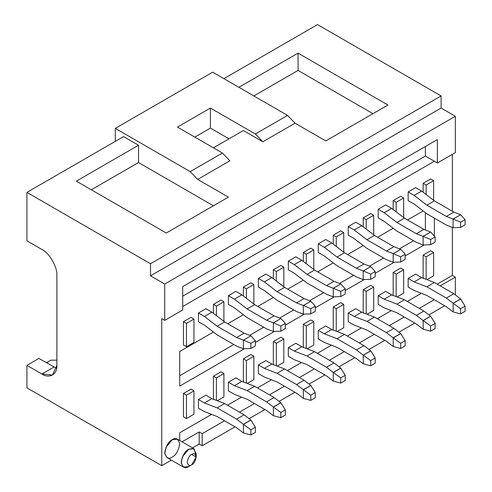 <?xml version="1.0" encoding="UTF-8"?>
<svg xmlns="http://www.w3.org/2000/svg" width="492" height="492" viewBox="0 0 492 492"><rect width="100%" height="100%" fill="white"/><g stroke="black" fill="none" stroke-linecap="round" stroke-linejoin="round"><path stroke-width="0.74" d="M211.923 312.162L205.927 308.699L211.923 312.162L204.432 316.485L211.923 312.162L224.653 321.934L211.923 312.162M198.442 313.023L204.432 316.485L217.163 326.257L224.653 321.934L217.163 326.257L236.64 337.5L244.13 333.176L224.653 321.934L244.13 333.176L236.64 337.5L243.478 340.126L250.926 335.827L244.13 333.176L250.926 335.827L243.38 340.107L236.64 337.5L217.163 326.257L204.432 316.485L198.442 313.023L205.927 308.699L198.442 313.023L198.442 321.676L204.432 325.132L198.442 321.676L198.442 313.023M250.871 348.484L255.36 345.888L255.36 340.698L250.871 343.293L250.871 348.484L250.871 343.293L243.478 340.126L250.871 343.293L255.36 340.698L250.926 335.827L255.36 340.698L255.36 345.888L250.871 348.484L243.38 348.76L236.64 346.147L217.163 334.904L204.432 325.132L217.163 334.904L236.64 346.147L243.38 348.76L243.38 340.107L243.38 348.76L250.871 348.484M204.432 411.619L198.442 408.157L204.432 411.619L217.163 416.546L204.432 411.619M236.64 427.788L217.163 416.546L236.64 427.788L243.38 432.966L236.64 427.788M243.478 433.015L243.38 424.313L250.871 419.99L244.13 414.817L236.64 419.141L243.38 424.313L236.64 419.141L244.13 414.817L224.653 403.575L217.163 407.899L236.64 419.141L217.163 407.899L224.653 403.575L211.923 398.643L204.432 402.966L217.163 407.899L204.432 402.966L211.923 398.643L205.927 395.187L211.923 398.643L224.653 403.575L244.13 414.817L250.871 419.99L255.36 427.185L250.871 429.78L250.871 434.971L255.36 432.376L255.36 427.185L255.36 432.376L250.871 434.971L243.478 433.015L250.871 434.971L250.871 429.78L255.36 427.185L250.926 420.063L243.478 424.362L250.871 429.78L243.38 424.313L243.478 433.015M198.442 399.51L204.432 402.966L198.442 399.51L205.927 395.187L198.442 399.51L198.442 408.157L198.442 399.51M241.88 294.862L235.889 291.405L241.88 294.862L234.389 299.185L241.88 294.862L254.616 304.634L241.88 294.862M228.399 295.729L234.389 299.185L247.125 308.958L254.616 304.634L247.125 308.958L266.596 320.2L274.087 315.876L254.616 304.634L274.087 315.876L266.596 320.2L273.435 322.832L280.889 318.533L274.087 315.876L280.889 318.533L273.337 322.813L266.596 320.2L247.125 308.958L234.389 299.185L228.399 295.729L235.889 291.405L228.399 295.729L228.399 304.376L234.389 307.838L228.399 304.376L228.399 295.729M280.827 331.184L285.323 328.594L285.323 323.404L280.827 325.999L280.827 331.184L280.827 325.999L273.435 322.832L280.827 325.999L285.323 323.404L280.889 318.533L285.323 323.404L285.323 328.594L280.827 331.184L273.337 331.46L266.596 328.853L247.125 317.611L234.389 307.838L247.125 317.611L266.596 328.853L273.337 331.46L273.337 322.813L273.337 331.46L280.827 331.184M271.842 277.568L265.846 274.106L271.842 277.568L264.352 281.891L271.842 277.568L284.573 287.34L271.842 277.568M258.355 278.429L264.352 281.891L277.082 291.664L284.573 287.34L277.082 291.664L296.559 302.906L304.044 298.582L284.573 287.34L304.044 298.582L296.559 302.906L303.398 305.532L310.846 301.233L304.044 298.582L310.846 301.233L303.3 305.514L296.559 302.906L277.082 291.664L264.352 281.891L258.355 278.429L265.846 274.106L258.355 278.429L258.355 287.082L264.352 290.538L258.355 287.082L258.355 278.429M310.784 313.89L315.28 311.295L315.28 306.104L310.784 308.699L310.784 313.89L310.784 308.699L303.398 305.532L310.784 308.699L315.28 306.104L310.846 301.233L315.28 306.104L315.28 311.295L310.784 313.89L303.3 314.167L296.559 311.553L277.082 300.311L264.352 290.538L277.082 300.311L296.559 311.553L303.3 314.167L303.3 305.514L303.3 314.167L310.784 313.89M301.799 260.268L295.809 256.812L301.799 260.268L294.308 264.591L301.799 260.268L314.529 270.04L301.799 260.268M288.318 261.135L294.308 264.591L307.039 274.364L314.529 270.04L307.039 274.364L326.516 285.612L334.007 281.283L314.529 270.04L334.007 281.283L326.516 285.612L333.355 288.238L340.808 283.939L334.007 281.283L340.808 283.939L333.256 288.22L326.516 285.612L307.039 274.364L294.308 264.591L288.318 261.135L295.809 256.812L288.318 261.135L288.318 269.782L294.308 273.245L288.318 269.782L288.318 261.135M340.747 296.59L345.243 294.001L345.243 288.81L340.747 291.405L340.747 296.59L340.747 291.405L333.355 288.238L340.747 291.405L345.243 288.81L340.808 283.939L345.243 288.81L345.243 294.001L340.747 296.59L333.256 296.867L326.516 294.259L307.039 283.017L294.308 273.245L307.039 283.017L326.516 294.259L333.256 296.867L333.256 288.22L333.256 296.867L340.747 296.59M234.389 394.32L228.399 390.863L234.389 394.32L247.125 399.252L234.389 394.32M266.596 410.494L247.125 399.252L266.596 410.494L273.337 415.666L266.596 410.494M273.435 415.715L273.337 407.019L280.827 402.696L274.087 397.518L266.596 401.847L273.337 407.019L266.596 401.847L274.087 397.518L254.616 386.275L247.125 390.599L266.596 401.847L247.125 390.599L254.616 386.275L241.88 381.349L234.389 385.673L247.125 390.599L234.389 385.673L241.88 381.349L235.889 377.887L241.88 381.349L254.616 386.275L274.087 397.518L280.827 402.696L285.323 409.885L280.827 412.481L280.827 417.671L285.323 415.076L285.323 409.885L285.323 415.076L280.827 417.671L273.435 415.715L280.827 417.671L280.827 412.481L285.323 409.885L280.889 402.77L273.435 407.068L280.827 412.481L273.337 407.019L273.435 415.715M228.399 382.21L234.389 385.673L228.399 382.21L235.889 377.887L228.399 382.21L228.399 390.863L228.399 382.21M264.352 377.026L258.355 373.563L264.352 377.026L277.082 381.952L264.352 377.026M296.559 393.194L277.082 381.952L296.559 393.194L303.3 398.372L296.559 393.194M303.398 398.422L303.3 389.719L310.784 385.396L304.044 380.224L296.559 384.547L303.3 389.719L296.559 384.547L304.044 380.224L284.573 368.982L277.082 373.305L296.559 384.547L277.082 373.305L284.573 368.982L271.842 364.049L264.352 368.373L277.082 373.305L264.352 368.373L271.842 364.049L265.846 360.593L271.842 364.049L284.573 368.982L304.044 380.224L310.784 385.396L315.28 392.591L310.784 395.187L310.784 400.377L315.28 397.782L315.28 392.591L315.28 397.782L310.784 400.377L303.398 398.422L310.784 400.377L310.784 395.187L315.28 392.591L310.846 385.47L303.398 389.769L310.784 395.187L303.3 389.719L303.398 398.422M258.355 364.916L264.352 368.373L258.355 364.916L265.846 360.593L258.355 364.916L258.355 373.563L258.355 364.916M294.308 359.726L288.318 356.269L294.308 359.726L307.039 364.658L294.308 359.726M326.516 375.9L307.039 364.658L326.516 375.9L333.256 381.072L326.516 375.9M333.355 381.122L333.256 372.426L340.747 368.102L334.007 362.93L326.516 367.253L333.256 372.426L326.516 367.253L334.007 362.93L314.529 351.682L307.039 356.011L326.516 367.253L307.039 356.011L314.529 351.682L301.799 346.755L294.308 351.079L307.039 356.011L294.308 351.079L301.799 346.755L295.809 343.293L301.799 346.755L314.529 351.682L334.007 362.93L340.747 368.102L345.243 375.291L340.747 377.887L340.747 383.077L345.243 380.482L345.243 375.291L345.243 380.482L340.747 383.077L333.355 381.122L340.747 383.077L340.747 377.887L345.243 375.291L340.808 368.176L333.355 372.475L340.747 377.887L333.256 372.426L333.355 381.122M288.318 347.616L294.308 351.079L288.318 347.616L295.809 343.293L288.318 347.616L288.318 356.269L288.318 347.616M331.756 242.974L325.766 239.512L331.756 242.974L324.271 247.298L331.756 242.974L344.492 252.747L331.756 242.974M318.275 243.835L324.271 247.298L337.002 257.07L344.492 252.747L337.002 257.07L356.472 268.312L363.963 263.989L344.492 252.747L363.963 263.989L356.472 268.312L363.317 270.944L370.765 266.639L363.963 263.989L370.765 266.639L363.213 270.92L356.472 268.312L337.002 257.07L324.271 247.298L318.275 243.835L325.766 239.512L318.275 243.835L318.275 252.488L324.271 255.945L318.275 252.488L318.275 243.835M370.704 279.296L375.199 276.701L375.199 271.51L370.704 274.106L370.704 279.296L370.704 274.106L363.317 270.944L370.704 274.106L375.199 271.51L370.765 266.639L375.199 271.51L375.199 276.701L370.704 279.296L363.213 279.573L356.472 276.959L337.002 265.717L324.271 255.945L337.002 265.717L356.472 276.959L363.213 279.573L363.213 270.92L363.213 279.573L370.704 279.296M324.271 342.432L318.275 338.97L324.271 342.432L337.002 347.358L324.271 342.432M356.472 358.6L337.002 347.358L356.472 358.6L363.213 363.779L356.472 358.6M363.317 363.828L363.213 355.126L370.704 350.802L363.963 345.63L356.472 349.953L363.213 355.126L356.472 349.953L363.963 345.63L344.492 334.388L337.002 338.711L356.472 349.953L337.002 338.711L344.492 334.388L331.756 329.456L324.271 333.779L337.002 338.711L324.271 333.779L331.756 329.456L325.766 325.999L331.756 329.456L344.492 334.388L363.963 345.63L370.704 350.802L375.199 357.998L370.704 360.593L370.704 365.784L375.199 363.188L375.199 357.998L375.199 363.188L370.704 365.784L363.317 363.828L370.704 365.784L370.704 360.593L375.199 357.998L370.765 350.876L363.317 355.175L370.704 360.593L363.213 355.126L363.317 363.828M318.275 330.323L324.271 333.779L318.275 330.323L325.766 325.999L318.275 330.323L318.275 338.97L318.275 330.323M361.718 225.674L355.728 222.218L361.718 225.674L354.228 229.998L361.718 225.674L374.449 235.447L361.718 225.674M348.238 226.541L354.228 229.998L366.958 239.77L374.449 235.447L366.958 239.77L386.435 251.018L393.926 246.689L374.449 235.447L393.926 246.689L386.435 251.018L393.274 253.644L400.722 249.346L393.926 246.689L400.722 249.346L393.176 253.626L386.435 251.018L366.958 239.77L354.228 229.998L348.238 226.541L355.728 222.218L348.238 226.541L348.238 235.188L354.228 238.651L348.238 235.188L348.238 226.541M400.666 261.996L405.156 259.407L405.156 254.216L400.666 256.812L400.666 261.996L400.666 256.812L393.274 253.644L400.666 256.812L405.156 254.216L400.722 249.346L405.156 254.216L405.156 259.407L400.666 261.996L393.176 262.273L386.435 259.665L366.958 248.423L354.228 238.651L366.958 248.423L386.435 259.665L393.176 262.273L393.176 253.626L393.176 262.273L400.666 261.996M354.228 325.132L348.238 321.676L354.228 325.132L366.958 330.064L354.228 325.132M386.435 341.307L366.958 330.064L386.435 341.307L393.176 346.479L386.435 341.307M393.274 346.528L393.176 337.832L400.666 333.508L393.926 328.336L386.435 332.66L393.176 337.832L386.435 332.66L393.926 328.336L374.449 317.088L366.958 321.417L386.435 332.66L366.958 321.417L374.449 317.088L361.718 312.162L354.228 316.485L366.958 321.417L354.228 316.485L361.718 312.162L355.728 308.699L361.718 312.162L374.449 317.088L393.926 328.336L400.666 333.508L405.156 340.698L400.666 343.293L400.666 348.484L405.156 345.888L405.156 340.698L405.156 345.888L400.666 348.484L393.274 346.528L400.666 348.484L400.666 343.293L405.156 340.698L400.722 333.582L393.274 337.881L400.666 343.293L393.176 337.832L393.274 346.528M348.238 313.023L354.228 316.485L348.238 313.023L355.728 308.699L348.238 313.023L348.238 321.676L348.238 313.023M391.675 208.38L385.685 204.918L391.675 208.38L384.184 212.704L391.675 208.38L404.412 218.153L391.675 208.38M378.194 209.241L384.184 212.704L396.921 222.476L404.412 218.153L396.921 222.476L416.392 233.718L423.883 229.395L404.412 218.153L423.883 229.395L416.392 233.718L423.231 236.351L430.684 232.046L423.883 229.395L430.684 232.046L423.132 236.326L416.392 233.718L396.921 222.476L384.184 212.704L378.194 209.241L385.685 204.918L378.194 209.241L378.194 217.894L384.184 221.351L378.194 217.894L378.194 209.241M430.623 244.702L435.119 242.107L435.119 236.916L430.623 239.512L430.623 244.702L430.623 239.512L423.231 236.351L430.623 239.512L435.119 236.916L430.684 232.046L435.119 236.916L435.119 242.107L430.623 244.702L423.132 244.979L416.392 242.365L396.921 231.123L384.184 221.351L396.921 231.123L416.392 242.365L423.132 244.979L423.132 236.326L423.132 244.979L430.623 244.702M384.184 307.838L378.194 304.376L384.184 307.838L396.921 312.764L384.184 307.838M416.392 324.007L396.921 312.764L416.392 324.007L423.132 329.185L416.392 324.007M423.231 329.234L423.132 320.532L430.623 316.208L423.883 311.036L416.392 315.36L423.132 320.532L416.392 315.36L423.883 311.036L404.412 299.794L396.921 304.118L416.392 315.36L396.921 304.118L404.412 299.794L391.675 294.862L384.184 299.191L396.921 304.118L384.184 299.191L391.675 294.862L385.685 291.405L391.675 294.862L404.412 299.794L423.883 311.036L430.623 316.208L435.119 323.404L430.623 325.999L430.623 331.19L435.119 328.594L435.119 323.404L435.119 328.594L430.623 331.19L423.231 329.234L430.623 331.19L430.623 325.999L435.119 323.404L430.684 316.282L423.231 320.587L430.623 325.999L423.132 320.532L423.231 329.234M378.194 295.729L384.184 299.191L378.194 295.729L385.685 291.405L378.194 295.729L378.194 304.376L378.194 295.729M421.638 191.081L415.642 187.624L421.638 191.081L414.147 195.404L421.638 191.081L434.368 200.853L421.638 191.081M408.157 191.948L414.147 195.404L426.878 205.176L434.368 200.853L426.878 205.176L446.355 216.425L453.839 212.095L434.368 200.853L453.839 212.095L446.355 216.425L453.193 219.051L460.641 214.752L453.839 212.095L460.641 214.752L453.095 219.032L446.355 216.425L426.878 205.176L414.147 195.404L408.157 191.948L415.642 187.624L408.157 191.948L408.157 200.595L414.147 204.057L408.157 200.595L408.157 191.948M460.58 227.409L465.075 224.813L465.075 219.623L460.58 222.218L460.58 227.409L460.58 222.218L453.193 219.051L460.58 222.218L465.075 219.623L460.641 214.752L465.075 219.623L465.075 224.813L460.58 227.409L453.095 227.679L446.355 225.072L426.878 213.829L414.147 204.057L426.878 213.829L446.355 225.072L453.095 227.679L453.095 219.032L453.095 227.679L460.58 227.409M414.147 290.538L408.157 287.082L414.147 290.538L426.878 295.471L414.147 290.538M446.355 306.713L426.878 295.471L446.355 306.713L453.095 311.885L446.355 306.713M453.193 311.934L453.095 303.238L460.58 298.915L453.839 293.742L446.355 298.066L453.095 303.238L446.355 298.066L453.839 293.742L434.368 282.494L426.878 286.824L446.355 298.066L426.878 286.824L434.368 282.494L421.638 277.568L414.147 281.891L426.878 286.824L414.147 281.891L421.638 277.568L415.642 274.106L421.638 277.568L434.368 282.494L453.839 293.742L460.58 298.915L465.075 306.11L460.58 308.699L460.58 313.89L465.075 311.295L465.075 306.11L465.075 311.295L460.58 313.89L453.193 311.934L460.58 313.89L460.58 308.699L465.075 306.11L460.641 298.988L453.193 303.287L460.58 308.699L453.095 303.238L453.193 311.934M408.157 278.435L414.147 281.891L408.157 278.435L415.642 274.106L408.157 278.435L408.157 287.082L408.157 278.435M434.368 161.247L182.71 306.541L434.368 161.247L425.383 156.056L182.71 296.159L425.383 156.056L437.363 162.975L455.34 152.594L455.34 116.272L455.34 152.594L437.363 162.975L434.368 161.247M161.739 318.644L161.739 465.672L171.37 460.112L161.739 465.672L26.925 387.837L161.739 465.672L161.739 318.644L164.734 320.378L182.71 309.997L182.71 286.608L437.363 139.587L437.363 162.975L437.363 139.587L182.71 286.608L182.71 309.997L164.734 320.378L161.739 318.644M192.556 447.88L199.186 444.048L199.186 431.939L182.071 441.828L199.186 431.939L202.187 433.673L202.187 445.777L234.992 426.841L202.187 445.777L199.186 444.048L192.556 447.88M179.715 440.469L179.715 432.806L211.603 414.393L179.715 432.806L179.715 440.469M227.501 405.217L241.566 397.099L227.501 405.217M257.457 387.924L271.522 379.799L257.457 387.924M287.42 370.624L301.485 362.506L287.42 370.624M317.377 353.33L331.442 345.206L317.377 353.33M347.34 336.03L361.399 327.912L347.34 336.03M377.296 318.736L391.361 310.612L377.296 318.736M407.253 301.436L421.318 293.318L407.253 301.436M437.216 284.142L452.345 275.403L452.345 227.39L452.345 275.403L455.34 277.137L440.211 285.87L455.34 277.137L455.34 294.892L455.34 277.137L452.345 275.403L437.216 284.142M452.345 211.234L452.345 154.328L452.345 211.234M423.132 278.435L423.132 255.084L430.623 250.76L423.132 255.084L423.132 278.435M423.132 192.231L423.132 183.301L430.623 178.977L423.132 183.301L423.132 192.231M393.176 295.735L393.176 272.377L400.666 268.054L393.176 272.377L393.176 295.735M393.176 209.53L393.176 200.595L400.666 196.271L393.176 200.595L393.176 209.53M363.213 313.029L363.213 289.677L370.704 285.348L363.213 289.677L363.213 313.029M363.213 226.824L363.213 217.894L370.704 213.571L363.213 217.894L363.213 226.824M333.256 330.329L333.256 306.971L340.747 302.648L333.256 306.971L333.256 330.329M333.256 244.124L333.256 235.188L340.747 230.865L333.256 235.188L333.256 244.124M303.3 347.623L303.3 324.271L310.784 319.941L303.3 324.271L303.3 347.623M303.3 261.418L303.3 252.488L310.784 248.159L303.3 252.488L303.3 261.418M273.337 364.923L273.337 341.565L280.827 337.241L273.337 341.565L273.337 364.923M273.337 278.718L273.337 269.782L280.827 265.459L273.337 269.782L273.337 278.718M243.38 382.216L243.38 358.865L250.871 354.535L243.38 358.865L243.38 382.216M243.38 296.012L243.38 287.082L250.871 282.752L243.38 287.082L243.38 296.012M213.417 399.516L213.417 376.159L220.908 371.835L213.417 376.159L213.417 399.516M213.417 313.312L213.417 304.376L220.908 300.052L213.417 304.376L213.417 313.312M183.461 416.81L183.461 393.459L190.951 389.129L183.461 393.459L183.461 416.81L186.456 418.538L186.456 395.187L183.461 393.459L186.456 395.187L193.946 390.863L190.951 389.129L193.946 390.863L193.946 414.215L186.456 418.538L183.461 416.81M183.461 345.027L183.461 321.676L190.951 317.346L183.461 321.676L183.461 345.027L186.456 346.755L186.456 323.404L183.461 321.676L186.456 323.404L193.946 319.08L190.951 317.346L193.946 319.08L193.946 342.432L186.456 346.755L183.461 345.027M172.225 457.025C168.682 459.559 166.185 458.113 164.734 452.695C166.185 445.604 168.682 441.275 172.225 439.725C175.767 437.191 178.264 438.63 179.715 444.048C178.264 451.146 175.767 455.469 172.225 457.025M424.19 244.961L405.156 255.945L424.19 244.961M394.227 262.254L375.199 273.245L394.227 262.254M364.271 279.554L345.243 290.538L364.271 279.554M334.314 296.848L315.28 307.838L334.314 296.848M304.351 314.148L285.323 325.132L304.351 314.148M274.395 331.442L255.36 342.432L274.395 331.442M244.432 348.742L179.715 386.103L179.715 351.509L213.436 332.045L179.715 351.509L179.715 386.103L244.432 348.742M227.802 323.748L243.392 314.745L227.802 323.748M257.759 306.454L273.355 297.451L257.759 306.454M287.715 289.155L303.312 280.151L287.715 289.155M317.678 271.861L333.268 262.857L317.678 271.861M347.635 254.561L363.231 245.557L347.635 254.561M377.598 237.267L393.188 228.263L377.598 237.267M407.554 219.967L423.151 210.963L407.554 219.967M434.368 218.153L434.368 236.098L434.368 218.153M434.221 299.708L419.239 308.355L434.221 299.708M404.258 317.002L389.283 325.655L404.258 317.002M374.301 334.302L359.32 342.949L374.301 334.302M344.338 351.596L329.363 360.249L344.338 351.596M314.382 368.895L299.4 377.542L314.382 368.895M284.425 386.189L269.444 394.842L284.425 386.189M254.462 403.489L239.487 412.136L254.462 403.489M224.506 420.783L202.187 433.673L224.506 420.783M249.143 418.667L264.948 409.541L249.143 418.667M279.105 401.374L294.911 392.247L279.105 401.374M309.062 384.074L324.868 374.947L309.062 384.074M339.019 366.78L354.824 357.653L339.019 366.78M368.982 349.48L384.787 340.353L368.982 349.48M398.938 332.186L414.744 323.059L398.938 332.186M428.901 314.886L444.707 305.76L428.901 314.886M138.523 145.245L123.541 136.598L26.925 192.378L150.503 263.73L441.109 95.946L317.524 24.6L223.903 78.652L317.524 24.6L441.109 95.946L441.109 108.055L455.34 116.272L164.734 284.05L164.734 320.378L164.734 284.05L150.503 275.834L150.503 263.73L26.925 192.378L26.925 240.809L41.906 249.456C49.317 252.962 57.552 267.23 56.881 275.403L56.881 365.347C57.552 374.295 49.317 379.049 41.906 374L26.925 365.347L26.925 387.837L26.925 365.347L38.905 358.428L56.629 368.367L38.905 358.428L26.925 365.347L41.906 374L53.886 367.081L41.906 374L52.496 375.045L56.881 365.347L56.881 275.403C57.552 267.23 49.317 252.962 41.906 249.456L26.925 240.809L26.925 192.378L123.541 136.598L138.523 145.245L138.523 162.544L213.417 205.785L138.523 162.544L138.523 145.245L76.358 181.136L138.523 145.245M238.884 87.299L298.054 53.142L387.93 105.03L325.766 140.921L295.059 123.191L262.851 141.788L243.38 130.54L213.417 147.84L243.38 130.54L262.851 141.788L295.059 123.191L287.568 115.411L212.673 72.164L115.3 128.381L190.201 171.622L222.409 153.03L177.471 127.084L210.422 108.055L255.36 134.002L287.568 115.411L255.36 134.002L262.851 141.788L255.36 134.002L210.422 108.055L210.422 128.105L194.832 137.108L210.422 128.105L229.014 138.836L210.422 128.105L210.422 108.055L177.471 127.084L222.409 153.03L190.201 171.622L197.692 179.408L228.399 197.138L166.234 233.023L76.358 181.136L166.234 233.023L228.399 197.138L197.692 179.408L229.899 160.81L197.692 179.408L190.201 171.622L115.3 128.381L212.673 72.164L287.568 115.411L295.059 123.191L325.766 140.921L387.93 105.03L298.054 53.142L238.884 87.299M229.899 160.81L222.409 153.03L229.899 160.81M115.3 141.352L115.3 128.381L115.3 141.352M56.881 360.162L50.891 360.162L46.396 362.752L50.891 360.162L56.881 360.162M441.109 108.055L441.109 95.946L150.503 263.73L150.503 275.834L441.109 108.055L150.503 275.834L164.734 284.05L455.34 116.272L441.109 108.055M211.603 414.393L179.715 432.806L211.603 414.393M425.383 212.679L425.383 229.973L425.383 212.679M413.544 240.723L399.486 248.841L413.544 240.723M383.588 258.023L369.523 266.141L383.588 258.023M353.631 275.317L339.566 283.435L353.631 275.317M323.668 292.617L309.603 300.735L323.668 292.617M293.712 309.911L279.647 318.029L293.712 309.911M263.749 327.211L249.69 335.329L263.749 327.211M233.792 344.505L179.715 375.728L233.792 344.505M425.383 146.505L425.383 156.056L425.383 146.505M91.334 189.783L138.523 162.544L91.334 189.783M298.054 70.436L298.054 53.142L298.054 70.436L372.954 113.677L298.054 70.436L253.866 95.952L298.054 70.436M199.186 431.939L199.186 444.048L202.187 445.777L202.187 433.673L199.186 431.939M196.191 457.019L196.191 453.562L193.196 448.372L188.7 449.239C185.164 450.789 182.667 455.112 181.216 462.209C182.667 467.628 185.164 469.073 188.7 466.533L191.702 464.805C189.574 466.33 188.079 465.463 187.206 462.209C188.079 457.954 189.574 455.358 191.702 454.43L196.191 457.019L191.702 464.805C193.823 463.876 195.324 461.281 196.191 457.019C195.324 453.772 193.823 452.904 191.702 454.43C189.574 455.358 188.079 457.954 187.206 462.209C188.079 465.463 189.574 466.33 191.702 464.805L188.7 466.533L183.405 467.062L181.271 463.224L182.397 456.859L188.7 449.239L194.002 448.716L196 455.629M194.002 448.716L177.52 439.202L172.225 439.725L165.921 447.351L164.789 453.71L166.929 457.548L183.405 467.062M186.456 323.404L186.456 346.755L193.946 342.432L193.946 319.08L186.456 323.404M186.456 395.187L186.456 418.538L193.946 414.215L193.946 390.863L186.456 395.187M216.412 315.612L216.412 306.104L213.417 304.376L216.412 306.104L223.903 301.78L220.908 300.052L223.903 301.78L223.903 321.356L223.903 301.78L216.412 306.104L216.412 315.612M216.412 400.383L216.412 377.887L213.417 376.159L216.412 377.887L223.903 373.563L220.908 371.835L223.903 373.563L223.903 396.921L217.304 400.728L223.903 396.921L223.903 373.563L216.412 377.887L216.412 400.383M246.375 298.312L246.375 288.81L243.38 287.082L246.375 288.81L253.866 284.487L250.871 282.752L253.866 284.487L253.866 304.062L253.866 284.487L246.375 288.81L246.375 298.312M246.375 383.09L246.375 360.593L243.38 358.865L246.375 360.593L253.866 356.269L250.871 354.535L253.866 356.269L253.866 379.621L247.267 383.434L253.866 379.621L253.866 356.269L246.375 360.593L246.375 383.09M276.332 281.018L276.332 271.51L273.337 269.782L276.332 271.51L283.822 267.187L280.827 265.459L283.822 267.187L283.822 286.762L283.822 267.187L276.332 271.51L276.332 281.018M276.332 365.79L276.332 343.293L273.337 341.565L276.332 343.293L283.822 338.97L280.827 337.241L283.822 338.97L283.822 362.327L277.224 366.134L283.822 362.327L283.822 338.97L276.332 343.293L276.332 365.79M306.295 263.718L306.295 254.216L303.3 252.488L306.295 254.216L313.785 249.893L310.784 248.159L313.785 249.893L313.785 269.468L313.785 249.893L306.295 254.216L306.295 263.718M306.295 348.496L306.295 325.999L303.3 324.271L306.295 325.999L313.785 321.676L310.784 319.941L313.785 321.676L313.785 345.027L307.18 348.84L313.785 345.027L313.785 321.676L306.295 325.999L306.295 348.496M336.251 246.424L336.251 236.916L333.256 235.188L336.251 236.916L343.742 232.593L340.747 230.865L343.742 232.593L343.742 252.168L343.742 232.593L336.251 236.916L336.251 246.424M336.251 331.196L336.251 308.699L333.256 306.971L336.251 308.699L343.742 304.376L340.747 302.648L343.742 304.376L343.742 327.733L337.143 331.54L343.742 327.733L343.742 304.376L336.251 308.699L336.251 331.196M366.214 229.124L366.214 219.623L363.213 217.894L366.214 219.623L373.699 215.299L370.704 213.571L373.699 215.299L373.699 234.875L373.699 215.299L366.214 219.623L366.214 229.124M366.214 313.902L366.214 291.405L363.213 289.677L366.214 291.405L373.699 287.082L370.704 285.348L373.699 287.082L373.699 310.434L367.1 314.247L373.699 310.434L373.699 287.082L366.214 291.405L366.214 313.902M396.171 211.831L396.171 202.323L393.176 200.595L396.171 202.323L403.661 197.999L400.666 196.271L403.661 197.999L403.661 217.575L403.661 197.999L396.171 202.323L396.171 211.831M396.171 296.602L396.171 274.106L393.176 272.377L396.171 274.106L403.661 269.782L400.666 268.054L403.661 269.782L403.661 293.14L397.062 296.947L403.661 293.14L403.661 269.782L396.171 274.106L396.171 296.602M426.127 194.531L426.127 185.029L423.132 183.301L426.127 185.029L433.618 180.705L430.623 178.977L433.618 180.705L433.618 200.281L433.618 180.705L426.127 185.029L426.127 194.531M426.127 279.308L426.127 256.812L423.132 255.084L426.127 256.812L433.618 252.488L430.623 250.76L433.618 252.488L433.618 275.84L427.019 279.653L433.618 275.84L433.618 252.488L426.127 256.812L426.127 279.308M191.702 464.805L188.7 466.533"/></g></svg>

